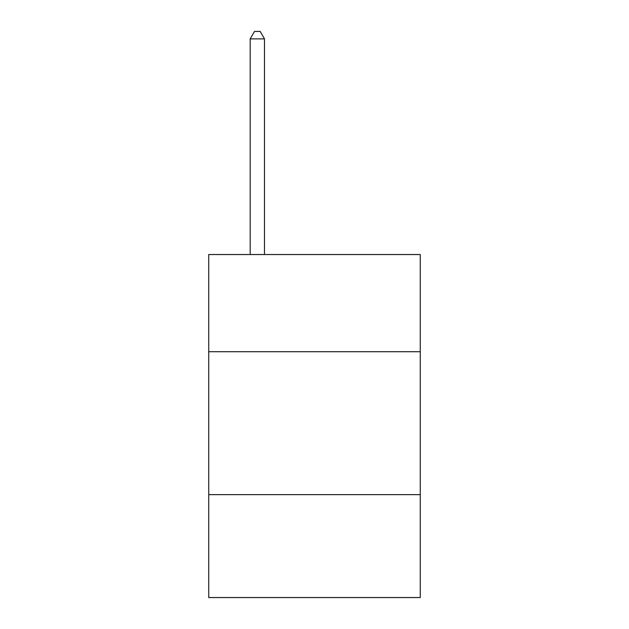 <?xml version="1.0" encoding="UTF-8"?>
<svg xmlns="http://www.w3.org/2000/svg" width="629" height="629" viewBox="0 0 629 629"><rect width="100%" height="100%" fill="white"/><g stroke="black" fill="none" stroke-linecap="round" stroke-linejoin="round"><path stroke-width="0.94" d="M208.734 351.721L420.266 351.721L420.266 254.525L208.734 254.525L208.734 597.55L420.266 597.55L420.266 494.646L208.734 494.646M420.266 494.646L420.266 351.721M264.479 254.525L264.479 38.88L250.185 38.88L250.185 254.525M250.185 38.88L254.47 31.45L260.186 31.45L264.479 38.88"/></g></svg>
